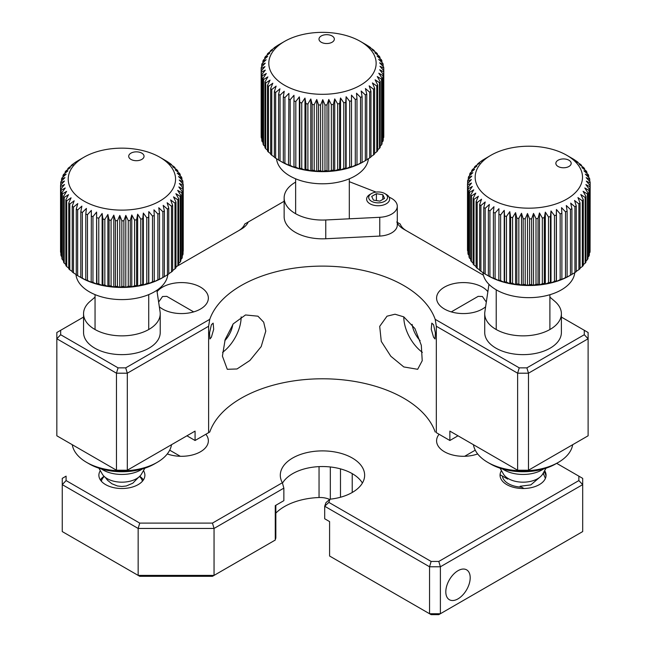 <?xml version="1.0" encoding="UTF-8"?>
<svg xmlns="http://www.w3.org/2000/svg" width="647" height="647" viewBox="0 0 647 647"><rect width="100%" height="100%" fill="white"/><g stroke="black" fill="none" stroke-linecap="round" stroke-linejoin="round"><path stroke-width="0.97" d="M403.793 316.86L414.945 328.571L421.31 345.296L422.224 360.711L417.663 369.3L403.793 366.938L390.82 356.254L381.269 341.39L379.7 326.363L387.003 316.189L395.034 314.224L403.793 316.86A30.66 17.704 -120 0 0 422.37 352.364M412.131 324.398A19.167 11.064 -120 0 0 420.138 340.678M486.318 302.068L482.395 296.512L478.173 296.358L451.274 311.894M487.862 291.684A26.834 15.496 0 0 0 482.395 287.122A26.834 15.496 0 0 0 453.159 283.766A26.834 15.496 0 0 0 436.588 298.081A26.834 15.496 0 0 0 444.449 309.031A26.834 15.496 0 0 0 485.614 306.791M433.555 324.713L431.8 323.136L431.258 329.25L433.555 337.233L435.035 338.971L435.391 332.898L433.555 324.713M435.188 319.335L519.226 367.852L526.893 367.852L584.281 334.725L584.281 330.293L588.115 332.509L588.115 338.769L528.478 373.198L517.632 373.198L436.321 326.25L435.188 319.335A115.004 66.398 0 0 0 403.793 285.562A115.004 66.398 0 0 0 289.274 268.942A115.004 66.398 0 0 0 209.757 319.335L208.625 326.25L208.625 432.665L209.757 432.018L195.07 440.494L195.07 431.104L127.305 470.223L116.468 470.223L56.831 435.795L56.831 332.509L60.664 330.293L60.664 334.725L56.831 338.769L116.468 373.198L116.468 470.223M436.321 326.25L436.321 432.665L449.867 440.494L458.003 435.795L449.867 440.494L449.867 431.104L517.632 470.223L528.478 470.223L588.115 435.795L588.115 338.769L584.281 334.725M449.867 440.494L436.321 432.665M435.188 432.018A115.004 66.398 0 0 0 403.793 398.237A115.004 66.398 0 0 0 289.274 381.617A115.004 66.398 0 0 0 209.757 432.018M396.724 222.018L400.218 224.032A23.001 13.28 0 0 0 406.47 230.769M238.476 230.769A23.001 13.28 0 0 0 244.72 224.032L248.213 222.018A26.834 15.496 180 0 1 241.153 229.224L176.906 266.313M208.625 326.25L127.305 373.198L127.305 470.223M195.07 440.494L186.943 435.795L195.07 440.494L208.625 432.665M60.664 334.725L118.053 367.852L125.72 367.852L209.757 319.335M125.72 367.852L127.305 373.198L116.468 373.198L118.053 367.852M526.893 367.852L528.478 373.198L528.478 470.223M519.226 367.852L517.632 373.198L517.632 470.223M584.281 330.293L561.394 317.079M483.382 275.169L403.793 229.224A26.834 15.496 180 0 1 397.29 223.142M284.138 201.274L248.213 222.018M83.552 317.079L60.664 330.293M159.332 306.791A26.834 15.496 0 0 0 162.551 309.031A26.834 15.496 0 0 0 191.787 312.396A26.834 15.496 0 0 0 208.358 298.081A26.834 15.496 0 0 0 200.497 287.122A26.834 15.496 0 0 0 157.084 291.684M193.671 311.894L166.772 296.358L162.551 296.512L158.628 302.068M211.391 337.233L213.688 329.274L213.146 323.136L211.391 324.713L209.555 332.865L209.911 338.971L211.391 337.233M224.808 340.686A19.167 11.064 120 0 0 232.815 324.398M241.153 316.86A30.66 17.704 -60 0 1 222.576 352.364M222.414 356.117L227.283 369.3L237.02 368.968L249.896 360.468L261.194 346.598L265.78 331.078L263.685 322.182L257.943 316.189L245.512 314.96L233.26 323.832L225.156 339.538L222.414 356.117M142.421 481.222A20.704 11.953 0 0 0 139.517 476.483M139.752 476.265A23.001 13.28 180 0 1 143.399 479.928M104.256 476.483A20.704 11.953 0 0 0 101.361 481.222M100.374 479.928A23.001 13.28 180 0 1 104.021 476.265M545.405 478.376L543.706 474.413A20.704 11.953 0 0 0 543.351 472.868M544.038 471.671A23.001 13.28 180 0 1 546.003 476.176M542.768 473.871L543.706 474.413M507.693 479.103L502.404 476.055A20.704 11.953 0 0 0 521.636 487.159L523.973 488.501M502.404 476.055L500.382 474.882L502.404 476.055M500.115 476.176A23.001 13.28 180 0 1 500.382 474.882M157.124 462.403L154.415 463.964A46.002 26.559 180 0 1 89.359 463.964L86.649 462.403A49.835 28.775 0 0 0 157.124 462.403A49.835 28.775 0 0 0 171.512 444.707M72.27 444.707A49.835 28.775 0 0 0 86.649 462.403L89.359 463.964M172.288 189.789A53.669 30.983 180 0 1 103.447 208.237A53.669 30.983 180 0 1 71.485 168.495A53.669 30.983 180 0 1 83.94 157.229A53.669 30.983 180 0 1 159.833 157.229A53.669 30.983 180 0 1 172.288 189.789M65.08 173.178L65.08 172.053L67.886 170.865L63.576 174.431A61.336 35.407 180 0 0 62.969 175.555L66.115 174.189L61.902 178.006A61.336 35.407 180 0 0 61.514 179.162L64.959 177.593L60.899 181.67A61.336 35.407 180 0 0 60.713 182.842L64.425 181.055L60.551 185.374A61.336 35.407 180 0 0 60.551 185.398A61.336 35.407 180 0 0 60.583 186.546L64.522 184.532L60.883 189.07L60.883 254.805A61.336 35.407 0 0 0 61.133 255.969L61.886 256.705M61.133 255.969L61.133 190.242A61.336 35.407 180 0 1 60.883 189.07M61.133 190.242L65.242 187.978L61.886 192.733L61.886 258.46A61.336 35.407 0 0 0 62.338 259.609L63.543 260.676M62.338 259.609L62.338 193.882A61.336 35.407 180 0 1 61.886 192.733M62.338 193.882L66.592 191.366L63.543 196.316L63.543 262.043A61.336 35.407 0 0 0 64.199 263.159L65.832 264.477M64.199 263.159L64.199 197.432A61.336 35.407 180 0 1 63.543 196.316M64.199 197.432L68.542 194.658L65.832 199.777L65.832 265.505A61.336 35.407 0 0 0 66.698 266.572L68.744 268.093M66.698 266.572L66.698 200.845A61.336 35.407 180 0 1 65.832 199.777M66.698 200.845L71.073 197.804L68.744 203.077L68.744 268.812A61.336 35.407 0 0 0 69.795 269.823L72.238 271.481M69.795 269.823L69.795 204.088A61.336 35.407 180 0 1 68.744 203.077M69.795 204.088L74.162 200.788L72.238 206.191L72.238 271.918A61.336 35.407 0 0 0 73.467 272.864L76.273 274.627M73.467 272.864L73.467 207.129A61.336 35.407 180 0 1 72.238 206.191M73.467 207.129L77.777 203.57L76.273 209.07L76.273 274.805A61.336 35.407 0 0 0 77.664 275.662L81.878 278.105A57.502 33.199 180 0 1 81.231 277.733L80.074 277.07M77.664 275.662L77.664 209.935A61.336 35.407 180 0 1 76.273 209.07M77.664 209.935L81.878 206.11L80.81 211.698L80.81 277.426A61.336 35.407 0 0 0 82.347 278.202L86.415 280.386A57.502 33.199 180 0 1 81.878 278.105L80.81 277.426M82.347 278.202L82.347 212.475A61.336 35.407 180 0 1 80.81 211.698M82.347 212.475L86.415 208.399L85.792 214.028L85.792 279.763A61.336 35.407 0 0 0 87.466 280.434L91.34 282.383A57.502 33.199 180 0 1 86.415 280.386L85.792 279.763M87.466 280.434L87.466 214.707A61.336 35.407 180 0 1 85.792 214.028M87.466 214.707L91.34 210.396L91.178 281.785A61.336 35.407 0 0 0 92.958 282.351L96.597 284.073A57.502 33.199 180 0 1 91.34 282.383L91.178 281.785M92.958 282.351L92.958 216.624A61.336 35.407 180 0 1 91.178 216.049M92.958 216.624L96.597 212.087L96.896 283.467A61.336 35.407 0 0 0 98.773 283.928L102.129 285.44A57.502 33.199 180 0 1 96.597 284.073L96.896 283.467M98.773 283.928L98.773 218.201A61.336 35.407 180 0 1 96.896 217.74M98.773 218.201L102.129 213.445L102.889 219.066L102.889 284.801A61.336 35.407 0 0 0 104.838 285.141L107.887 286.459L109.084 285.764A61.336 35.407 0 0 0 111.09 285.99L113.791 287.131A57.502 33.199 180 0 1 107.887 286.459A57.502 33.199 180 0 1 102.129 285.44L102.889 284.801M104.838 285.141L104.838 219.414A61.336 35.407 180 0 1 102.889 219.066M104.838 219.414L107.887 214.472L109.084 220.029L109.084 285.764M111.09 285.99L111.09 220.255A61.336 35.407 180 0 1 109.084 220.029M111.09 220.255L113.791 215.136L115.425 220.611L115.425 286.346A61.336 35.407 0 0 0 117.455 286.451L119.784 287.438A57.502 33.199 180 0 1 113.791 287.131L115.425 286.346M117.455 286.451L117.455 220.716A61.336 35.407 180 0 1 115.425 220.611M117.455 220.716L119.784 215.443L121.838 220.813L121.838 286.54A61.336 35.407 0 0 0 123.876 286.524L125.801 287.381A57.502 33.199 180 0 1 119.784 287.438L121.838 286.54M123.876 286.524L123.876 220.797A61.336 35.407 180 0 1 121.838 220.813M123.876 220.797L125.801 215.394L128.252 220.619L128.252 286.346A61.336 35.407 0 0 0 130.273 286.209L131.778 286.961A57.502 33.199 180 0 1 125.801 287.381L128.252 286.346M130.273 286.209L130.273 220.481A61.336 35.407 180 0 1 128.252 220.619M130.273 220.481L131.778 214.974L134.592 220.045L134.592 285.772A61.336 35.407 0 0 0 136.582 285.513L137.649 286.184A57.502 33.199 180 0 1 131.778 286.961L134.592 285.772M136.582 285.513L136.582 219.778A61.336 35.407 180 0 1 134.592 220.045M136.582 219.778L137.649 214.197L140.795 219.09L140.795 284.817A61.336 35.407 0 0 0 142.72 284.437L143.343 285.06A57.502 33.199 180 0 1 137.649 286.184L140.795 284.817M142.72 284.437L142.72 218.702A61.336 35.407 180 0 1 140.795 219.09M142.72 218.702L143.343 213.073L146.788 217.764L146.788 283.491A61.336 35.407 0 0 0 148.64 282.998L148.802 283.596A57.502 33.199 180 0 1 143.343 285.06L146.788 283.491M148.64 282.998L148.64 217.263A61.336 35.407 180 0 1 146.788 217.764M148.64 217.263L148.802 211.609L152.514 216.082L152.514 281.809A61.336 35.407 0 0 0 154.261 281.202L153.962 281.809A57.502 33.199 180 0 1 148.802 283.596L152.514 281.809M154.261 281.202L154.261 215.475A61.336 35.407 180 0 1 152.514 216.082M154.261 215.475L153.962 209.822L157.9 214.068L157.9 279.795A61.336 35.407 0 0 0 159.526 279.092L158.774 279.722A57.502 33.199 180 0 1 153.962 281.809L157.9 279.795M159.526 279.092L159.526 213.356A61.336 35.407 180 0 1 157.9 214.068M159.526 213.356L158.774 207.736L162.89 211.739L162.89 277.466A61.336 35.407 0 0 0 164.387 276.665L163.181 277.361M164.387 210.93L163.181 205.374L167.436 209.118L167.436 274.846L164.387 276.657L164.387 210.93A61.336 35.407 180 0 1 162.89 211.739M167.436 274.846A61.336 35.407 0 0 0 168.778 273.956L168.778 208.229A61.336 35.407 180 0 1 167.436 209.118M168.778 208.229L167.144 202.754L171.479 206.239L171.479 271.966A61.336 35.407 0 0 0 172.652 271.004L172.652 205.277A61.336 35.407 180 0 1 171.479 206.239M172.652 205.277L170.598 199.907L174.981 203.134L174.981 268.861A61.336 35.407 0 0 0 175.968 267.834L175.968 202.099A61.336 35.407 180 0 1 174.981 203.134M175.968 202.099L173.525 196.874L177.901 199.834L177.901 265.561A61.336 35.407 0 0 0 178.701 264.477L178.701 198.75A61.336 35.407 180 0 1 177.901 199.834M178.701 198.75L175.887 193.679L180.206 196.373L180.206 262.1A61.336 35.407 0 0 0 180.804 260.976L180.804 195.248A61.336 35.407 180 0 1 180.206 196.373M143.577 157.795A7.667 4.424 0 0 0 139.008 152.118A7.667 4.424 0 0 0 129.174 154.754A7.667 4.424 0 0 0 130.953 159.405A7.667 4.424 0 0 0 141.798 159.405A7.667 4.424 0 0 0 143.577 157.795M167.808 274.603A46.002 26.559 180 0 1 165.09 282.165A46.002 26.559 180 0 1 115.045 299.302A46.002 26.559 180 0 1 75.95 274.425M163.699 277.07L162.551 277.733A57.502 33.199 180 0 1 158.774 279.722L162.89 277.466M168.778 273.705L171.479 271.966M172.652 270.486L174.981 268.861M175.968 267.025L177.901 265.561M178.701 263.353L180.206 262.1M181.872 258.525A61.336 35.407 0 0 0 182.26 257.369L182.26 191.633A61.336 35.407 180 0 1 181.872 192.79L181.872 258.525L180.804 259.496M182.26 255.484L182.883 254.861A61.336 35.407 0 0 0 183.061 253.689L183.061 187.962A61.336 35.407 180 0 1 182.883 189.134L182.883 254.861M183.222 251.157A61.336 35.407 0 0 0 183.222 251.133A61.336 35.407 0 0 0 183.222 251.101L183.222 185.398A61.336 35.407 180 0 1 183.222 185.43L183.061 251.335M60.551 185.43L60.551 251.101A61.336 35.407 0 0 0 60.551 251.133A61.336 35.407 0 0 0 60.583 252.281L60.883 252.605M107.887 286.459L107.887 214.472M113.791 287.131L113.791 215.136M119.784 287.438L119.784 215.443M125.801 287.381L125.801 215.394M131.778 286.961L131.778 214.974M137.649 286.184L137.649 214.197M143.343 285.06L143.343 213.073M148.802 283.596L148.802 211.609M180.804 195.248L177.658 190.355L181.872 192.79M182.26 191.633L178.815 186.943L182.883 189.134M183.061 187.962L179.348 183.481L183.222 185.43M159.833 157.229L166.109 160.868A61.336 35.407 180 0 1 167.5 161.726L170.315 163.667A61.336 35.407 180 0 1 171.536 164.613L169.611 163.756L173.986 166.708A61.336 35.407 180 0 1 175.03 167.719L172.7 166.732L177.084 169.959A61.336 35.407 180 0 1 177.941 171.026L175.24 169.886L179.575 173.372A61.336 35.407 180 0 1 180.238 174.488L177.189 173.17L181.435 176.922A61.336 35.407 180 0 1 181.896 178.071L178.532 176.558L182.648 180.562A61.336 35.407 180 0 1 182.891 181.726L179.251 180.012L183.19 184.249A61.336 35.407 180 0 1 183.222 185.398M182.891 181.726L182.891 183.926M181.896 178.071L181.896 179.826M180.238 174.488L180.238 175.855M177.941 171.026L177.941 172.053M175.03 167.719L175.03 168.438M171.536 164.613L171.536 165.05M79.395 159.874L76.346 161.685A61.336 35.407 180 0 0 75.003 162.575L72.294 164.564A61.336 35.407 180 0 0 71.121 165.527L73.176 164.629L68.8 167.67A61.336 35.407 180 0 0 67.806 168.697L70.248 167.67L65.881 170.97A61.336 35.407 180 0 0 65.08 172.053M79.395 159.866L80.592 159.17M71.121 166.044L71.121 165.527M67.806 169.506L67.806 168.697M62.969 177.035L62.969 175.555M61.514 181.047L61.514 179.162M60.713 185.188L60.713 182.842M60.583 252.281L60.583 186.546M96.597 284.073L96.597 212.087M102.129 285.44L102.129 213.445M558.296 462.403L555.587 463.964A46.002 26.559 180 0 1 509.666 470.595A46.002 26.559 180 0 1 490.531 463.964L487.822 462.403A49.835 28.775 0 0 0 508.55 469.585A49.835 28.775 0 0 0 558.296 462.403A49.835 28.775 0 0 0 572.676 444.707M473.434 444.707A49.835 28.775 0 0 0 487.822 462.403M375.875 66.415A53.669 30.983 180 0 1 317.135 94.163A53.669 30.983 180 0 1 269.071 60.252A53.669 30.983 180 0 1 284.526 41.424A53.669 30.983 180 0 1 360.419 41.424A53.669 30.983 180 0 1 375.875 66.415M261.703 66.876L261.703 64.813L265.254 63.163L261.267 67.337A61.336 35.407 180 0 0 261.17 68.509L264.971 66.633L261.186 71.041L261.186 136.768A61.336 35.407 0 0 0 261.307 137.94L261.784 138.442M261.307 137.94L261.307 72.213A61.336 35.407 180 0 1 261.186 71.041M261.307 72.213L265.319 70.102L261.784 74.728L261.784 140.456A61.336 35.407 0 0 0 262.116 141.62L263.046 142.502M262.116 141.62L262.116 75.893A61.336 35.407 180 0 1 261.784 74.728M262.116 75.893L266.289 73.532L263.046 78.36L263.046 144.095A61.336 35.407 0 0 0 263.588 145.227L264.963 146.4M263.588 145.227L263.588 79.5A61.336 35.407 180 0 1 263.046 78.36M263.588 79.5L267.874 76.88L264.963 81.902L264.963 147.629A61.336 35.407 0 0 0 265.707 148.729L267.502 150.136M265.707 148.729L265.707 83.002A61.336 35.407 180 0 1 264.963 81.902M265.707 83.002L270.066 80.123L267.502 85.307L267.502 151.034A61.336 35.407 0 0 0 268.44 152.077L270.648 153.662M268.44 152.077L268.44 86.35A61.336 35.407 180 0 1 267.502 85.307M268.44 86.35L272.824 83.212L270.648 88.534L270.648 154.269A61.336 35.407 0 0 0 271.772 155.248L274.368 156.954M271.772 155.248L271.772 89.521A61.336 35.407 180 0 1 270.648 88.534M271.772 89.521L276.123 86.116L274.368 91.559L274.368 157.286A61.336 35.407 0 0 0 275.654 158.2L278.606 159.995M275.654 158.2L275.654 92.472A61.336 35.407 180 0 1 274.368 91.559M275.654 92.472L279.941 88.801L278.606 94.341L278.606 160.068A61.336 35.407 0 0 0 279.1 160.359A61.336 35.407 0 0 0 280.054 160.901L284.219 163.238A57.502 33.199 180 0 1 281.817 161.928L279.1 160.359M280.054 160.901L280.054 95.174A61.336 35.407 180 0 1 278.606 94.341M280.054 95.174L284.219 91.251L283.329 96.856L283.329 162.583A61.336 35.407 0 0 0 284.915 163.319L288.91 165.406A57.502 33.199 180 0 1 284.219 163.238L283.329 162.583M284.915 163.319L284.915 97.592A61.336 35.407 180 0 1 283.329 96.856M284.915 97.592L288.91 93.419L288.473 164.799A61.336 35.407 0 0 0 290.196 165.43L293.973 167.29A57.502 33.199 180 0 1 288.91 165.406L288.473 164.799M290.196 165.43L290.196 99.703A61.336 35.407 180 0 1 288.473 99.064M290.196 99.703L293.973 95.295L293.997 166.683A61.336 35.407 0 0 0 295.825 167.217L299.351 168.851A57.502 33.199 180 0 1 293.973 167.29L293.997 166.683M295.825 167.217L295.825 101.49A61.336 35.407 180 0 1 293.997 100.956M295.825 101.49L299.351 96.864L299.836 102.501L299.836 168.236A61.336 35.407 0 0 0 301.745 168.649L304.98 170.08A57.502 33.199 180 0 1 299.351 168.851L299.836 168.236M301.745 168.649L301.745 102.922A61.336 35.407 180 0 1 299.836 102.501M301.745 102.922L304.98 98.085L305.918 103.69L305.918 169.417A61.336 35.407 0 0 0 307.891 169.716L310.803 170.962A57.502 33.199 180 0 1 304.98 170.08L305.918 169.417M307.891 169.716L307.891 103.989A61.336 35.407 180 0 1 305.918 103.69M307.891 103.989L310.803 98.975L312.178 104.507L312.178 170.234A61.336 35.407 0 0 0 314.199 170.412L316.755 171.487A57.502 33.199 180 0 1 310.803 170.962L312.178 170.234M314.199 170.412L314.199 104.685A61.336 35.407 180 0 1 312.178 104.507M314.199 104.685L316.755 99.501L318.559 104.935L318.559 170.662A61.336 35.407 0 0 0 320.597 170.719L322.764 171.649L324.972 170.703A61.336 35.407 0 0 0 327.01 170.638L328.773 171.455A57.502 33.199 180 0 1 322.764 171.649A57.502 33.199 180 0 1 316.755 171.487L318.559 170.662M320.597 170.719L320.597 104.992A61.336 35.407 180 0 1 318.559 104.935M320.597 104.992L322.764 99.662L324.972 104.976L324.972 170.703M327.01 170.638L327.01 104.911A61.336 35.407 180 0 1 324.972 104.976M327.01 104.911L328.773 99.46L331.369 104.628L331.369 170.363A61.336 35.407 0 0 0 333.383 170.169L334.717 170.889A57.502 33.199 180 0 1 328.773 171.455L331.369 170.363M333.383 170.169L333.383 104.442A61.336 35.407 180 0 1 331.369 104.628M333.383 104.442L334.717 98.902L337.661 103.9L337.661 169.627A61.336 35.407 0 0 0 339.626 169.32L340.516 169.975A57.502 33.199 180 0 1 334.717 170.889L337.661 169.627M339.626 169.32L339.626 103.593A61.336 35.407 180 0 1 337.661 103.9M339.626 103.593L340.516 97.988L343.792 102.8L343.792 168.527A61.336 35.407 0 0 0 345.692 168.099L346.129 168.713A57.502 33.199 180 0 1 340.516 169.975L343.792 168.527M345.692 168.099L345.692 102.372A61.336 35.407 180 0 1 343.792 102.8M345.692 102.372L346.129 96.726L349.687 101.328L349.687 167.055A61.336 35.407 0 0 0 351.499 166.522L351.475 167.12A57.502 33.199 180 0 1 346.129 168.713L349.687 167.055M351.499 166.522L351.499 100.786A61.336 35.407 180 0 1 349.687 101.328M351.499 100.786L351.475 95.133L355.284 99.517L355.284 165.244A61.336 35.407 0 0 0 356.99 164.597L356.505 165.211A57.502 33.199 180 0 1 351.475 167.12L355.284 165.244M356.99 164.597L356.99 98.87A61.336 35.407 180 0 1 355.284 99.517M356.99 98.87L356.505 93.225L360.516 97.365L360.516 163.101A61.336 35.407 0 0 0 362.094 162.348L361.163 163.012A57.502 33.199 180 0 1 356.505 165.211L360.516 163.101M362.094 162.348L362.094 96.621A61.336 35.407 180 0 1 360.516 97.365M362.094 96.621L361.163 91.025L365.337 94.923L365.337 160.65A61.336 35.407 0 0 0 365.846 160.359A61.336 35.407 0 0 0 366.776 159.809L366.776 94.082A61.336 35.407 180 0 1 365.337 94.923M366.776 94.082L365.401 88.55L369.688 92.197L369.688 157.925A61.336 35.407 0 0 0 370.966 157.003L370.966 91.276A61.336 35.407 180 0 1 369.688 92.197M370.966 91.276L369.162 85.841L373.521 89.221L373.521 154.948A61.336 35.407 0 0 0 374.621 153.962L374.621 88.235A61.336 35.407 180 0 1 373.521 89.221M374.621 88.235L372.413 82.913L376.797 86.035L376.797 151.762A61.336 35.407 0 0 0 377.711 150.711L377.711 84.983A61.336 35.407 180 0 1 376.797 86.035M377.711 84.983L375.123 79.816L379.474 82.662L379.474 148.398A61.336 35.407 0 0 0 380.193 147.29L380.193 81.562A61.336 35.407 180 0 1 379.474 82.662M380.193 81.562L377.25 76.564L381.528 79.152L381.528 144.879A61.336 35.407 0 0 0 382.045 143.747L382.045 78.012A61.336 35.407 180 0 1 381.528 79.152M382.045 78.012L378.778 73.2L382.935 75.537L382.935 141.264A61.336 35.407 0 0 0 383.242 140.1L383.242 74.373A61.336 35.407 180 0 1 382.935 75.537M383.242 74.373L379.692 69.763L383.679 71.857L383.679 137.585A61.336 35.407 0 0 0 383.776 136.412L383.776 70.677A61.336 35.407 180 0 1 383.679 71.857M334.297 39.548A7.667 4.424 0 0 0 327.431 34.703A7.667 4.424 0 0 0 319.036 38.666A7.667 4.424 0 0 0 321.244 42.241A7.667 4.424 0 0 0 332.089 42.241A7.667 4.424 0 0 0 334.297 39.548M368.402 158.717A46.002 26.559 180 0 1 368.248 159.874A46.002 26.559 180 0 1 321.494 183.788A46.002 26.559 180 0 1 276.544 158.741M365.846 160.359L363.129 161.928A57.502 33.199 180 0 1 361.163 163.012L365.337 160.65M366.776 159.712L369.688 157.925M370.966 156.647L373.521 154.948M374.621 153.331L376.797 151.762M377.711 149.78L379.474 148.398M380.193 146.028L381.528 144.879M382.045 142.114L382.935 141.264M383.242 138.046L383.679 137.585M261.17 134.236L261.17 68.509M322.764 171.649L322.764 99.662M328.773 171.455L328.773 99.46M334.717 170.889L334.717 98.902M340.516 169.975L340.516 97.988M346.129 168.713L346.129 96.726M383.776 70.677L379.975 66.293L383.752 68.153L383.752 70.652M360.419 41.424L365.846 44.554A61.336 35.407 180 0 1 366.339 44.845L369.291 46.713A61.336 35.407 180 0 1 370.577 47.627L368.822 46.819L373.173 49.665A61.336 35.407 180 0 1 374.298 50.652L372.122 49.722L376.505 52.836A61.336 35.407 180 0 1 377.444 53.887L374.88 52.811L379.239 56.192A61.336 35.407 180 0 1 379.983 57.284L377.072 56.046L381.358 59.686A61.336 35.407 180 0 1 381.9 60.826L378.657 59.395L382.83 63.293A61.336 35.407 180 0 1 383.161 64.457L379.627 62.824L383.639 66.973A61.336 35.407 180 0 1 383.752 68.153M383.161 64.457L383.161 66.471M381.9 60.826L381.9 62.419M379.983 57.284L379.983 58.513M377.444 53.887L377.444 54.785M374.298 50.652L374.298 51.259M278.17 45.209L278.17 45.104A61.336 35.407 180 0 1 279.1 44.554L284.526 41.424M278.17 45.104L275.258 46.996A61.336 35.407 180 0 0 273.98 47.91L275.784 47.085L271.425 49.965A61.336 35.407 180 0 0 270.317 50.959L272.533 50.013L268.149 53.151A61.336 35.407 180 0 0 267.235 54.211L269.823 53.119L265.472 56.524A61.336 35.407 180 0 0 264.752 57.623L267.696 56.37L263.418 60.034A61.336 35.407 180 0 0 262.9 61.174L266.168 59.726L262.011 63.649A61.336 35.407 180 0 0 261.703 64.813M270.317 51.59L270.317 50.959M267.235 55.141L267.235 54.211M264.752 58.885L264.752 57.623M262.9 62.808L262.9 61.174M293.973 167.29L293.973 95.295M299.351 168.851L299.351 96.864M304.98 170.08L304.98 98.085M310.803 170.962L310.803 98.975M316.755 171.487L316.755 99.501M559.364 202.681A53.669 30.983 180 0 1 487.628 197.044A53.669 30.983 180 0 1 490.887 155.288A53.669 30.983 180 0 1 498.311 151.713A53.669 30.983 180 0 1 566.788 155.288A53.669 30.983 180 0 1 559.364 202.681M481.433 161.281L481.433 160.99A61.336 35.407 180 0 1 482.751 160.092L490.887 155.288M481.433 160.99L478.772 163.004A61.336 35.407 180 0 0 477.623 163.974L479.726 163.068L475.343 166.133A61.336 35.407 180 0 0 474.372 167.177L476.863 166.125L472.504 169.457A61.336 35.407 180 0 0 471.728 170.549L474.583 169.336L470.272 172.935A61.336 35.407 180 0 0 469.698 174.067L472.884 172.676L468.687 176.526A61.336 35.407 180 0 0 468.323 177.69L471.809 176.089L467.765 180.198A61.336 35.407 180 0 0 467.611 181.37L471.356 179.559L467.506 183.902L467.506 249.629A61.336 35.407 0 0 0 467.571 250.81L467.927 251.19M467.571 250.81L467.571 185.074A61.336 35.407 180 0 1 467.506 183.902M467.571 185.074L471.526 183.028L467.927 187.598L467.927 253.325A61.336 35.407 0 0 0 468.193 254.497L469.01 255.274M468.193 254.497L468.193 188.762A61.336 35.407 180 0 1 467.927 187.598M468.193 188.762L472.326 186.473L469.01 191.253L469.01 256.98A61.336 35.407 0 0 0 469.487 258.129L470.741 259.229M469.487 258.129L469.487 192.394A61.336 35.407 180 0 1 469.01 191.253M469.487 192.394L473.75 189.846L470.741 194.82L470.741 260.547A61.336 35.407 0 0 0 471.428 261.655L473.119 263.005M471.428 261.655L471.428 195.928A61.336 35.407 180 0 1 470.741 194.82M471.428 195.928L475.78 193.121L473.119 198.265L473.119 263.992A61.336 35.407 0 0 0 474 265.052L476.103 266.588M474 265.052L474 199.325A61.336 35.407 180 0 1 473.119 198.265M474 199.325L478.384 196.251L476.103 201.54L476.103 267.276A61.336 35.407 0 0 0 477.179 268.279L479.67 269.953M477.179 268.279L477.179 202.543A61.336 35.407 180 0 1 476.103 201.54M477.179 202.543L481.546 199.211L479.67 204.63L479.67 270.357A61.336 35.407 0 0 0 480.915 271.287L483.77 273.058M480.915 271.287L480.915 205.56A61.336 35.407 180 0 1 479.67 204.63M480.915 205.56L485.218 201.961L483.77 207.477L483.77 273.204A61.336 35.407 0 0 0 485.177 274.061L489.375 276.463A57.502 33.199 180 0 1 488.178 275.792L486.002 274.538M485.177 274.061L485.177 208.334A61.336 35.407 180 0 1 483.77 207.477M485.177 208.334L489.375 204.476L488.364 210.065L488.364 275.792A61.336 35.407 0 0 0 489.925 276.56L493.96 278.711A57.502 33.199 180 0 1 489.375 276.463L488.364 275.792M489.925 276.56L489.925 210.833A61.336 35.407 180 0 1 488.364 210.065M489.925 210.833L493.96 206.725L493.402 212.362L493.402 278.089A61.336 35.407 0 0 0 495.092 278.76L498.934 280.677A57.502 33.199 180 0 1 493.96 278.711L493.402 278.089M495.092 278.76L495.092 213.025A61.336 35.407 180 0 1 493.402 212.362M495.092 213.025L498.934 208.682L498.829 280.07A61.336 35.407 0 0 0 500.624 280.628L504.231 282.327A57.502 33.199 180 0 1 498.934 280.677L498.829 280.07M500.624 280.628L500.624 214.901A61.336 35.407 180 0 1 498.829 214.343M500.624 214.901L504.231 210.332L504.587 215.985L504.587 281.712A61.336 35.407 0 0 0 506.472 282.165L509.796 283.645A57.502 33.199 180 0 1 504.231 282.327L504.587 281.712M506.472 282.165L506.472 216.43A61.336 35.407 180 0 1 504.587 215.985M506.472 216.43L509.796 211.658L510.612 217.271L510.612 282.998A61.336 35.407 0 0 0 512.57 283.329L515.578 284.623A57.502 33.199 180 0 1 509.796 283.645L510.612 282.998M512.57 283.329L512.57 217.602A61.336 35.407 180 0 1 510.612 217.271M512.57 217.602L515.578 212.628L516.832 218.185L516.832 283.912A61.336 35.407 0 0 0 518.837 284.122L521.498 285.246A57.502 33.199 180 0 1 515.578 284.623L516.832 283.912M518.837 284.122L518.837 218.395A61.336 35.407 180 0 1 516.832 218.185M518.837 218.395L521.498 213.259L523.18 218.718L523.18 284.445A61.336 35.407 0 0 0 525.218 284.534L527.499 285.505A57.502 33.199 180 0 1 521.498 285.246L523.18 284.445M525.218 284.534L525.218 218.807A61.336 35.407 180 0 1 523.18 218.718M525.218 218.807L527.499 213.518L529.602 218.864L529.602 284.599A61.336 35.407 0 0 0 531.64 284.559L533.516 285.408A57.502 33.199 180 0 1 527.499 285.505L529.602 284.599M531.64 284.559L531.64 218.832A61.336 35.407 180 0 1 529.602 218.864M531.64 218.832L533.516 213.421L536.007 218.629L536.007 284.356A61.336 35.407 0 0 0 538.029 284.203L539.477 284.939A57.502 33.199 180 0 1 533.516 285.408L536.007 284.356M538.029 284.203L538.029 218.468A61.336 35.407 180 0 1 536.007 218.629M538.029 218.468L539.477 212.952L542.332 217.999L542.332 283.734A61.336 35.407 0 0 0 544.313 283.451L545.324 284.122A57.502 33.199 180 0 1 539.477 284.939L542.332 283.734M544.313 283.451L544.313 217.724A61.336 35.407 180 0 1 542.332 217.999M544.313 217.724L545.324 212.135L548.51 216.996L548.51 282.731A61.336 35.407 0 0 0 550.435 282.335L550.993 282.949A57.502 33.199 180 0 1 545.324 284.122L548.51 282.731M550.435 282.335L550.435 216.599A61.336 35.407 180 0 1 548.51 216.996M550.435 216.599L550.993 210.962L554.479 215.629L554.479 281.356A61.336 35.407 0 0 0 556.315 280.847L556.42 281.445A57.502 33.199 180 0 1 550.993 282.949L554.479 281.356M556.315 280.847L556.315 215.119A61.336 35.407 180 0 1 554.479 215.629M556.315 215.119L556.42 209.458L560.165 213.906L560.165 279.633A61.336 35.407 0 0 0 561.895 279.011L561.539 279.625A57.502 33.199 180 0 1 556.42 281.445L560.165 279.633M561.895 279.011L561.895 213.284A61.336 35.407 180 0 1 560.165 213.906M561.895 213.284L561.539 207.638L565.502 211.844L565.502 277.579A61.336 35.407 0 0 0 567.12 276.859L566.303 277.498A57.502 33.199 180 0 1 561.539 279.625L565.502 277.579M567.88 166.991A7.667 4.424 0 0 0 568.939 166.481A7.667 4.424 0 0 0 569.409 160.521A7.667 4.424 0 0 0 559.162 159.712A7.667 4.424 0 0 0 558.102 166.481A7.667 4.424 0 0 0 567.88 166.991M574.762 272.654A46.002 26.559 180 0 1 555.005 292.945A46.002 26.559 180 0 1 508.582 294.943A46.002 26.559 180 0 1 482.905 272.524M571.916 274.393L569.497 275.792A57.502 33.199 180 0 1 566.303 277.498L570.444 275.21A61.336 35.407 0 0 0 571.916 274.393L571.916 208.666A61.336 35.407 180 0 1 570.444 209.482L570.444 275.21M571.916 274.36L574.924 272.557A61.336 35.407 0 0 0 576.242 271.659L576.242 205.924A61.336 35.407 180 0 1 574.924 206.822L574.924 272.557M578.903 269.645A61.336 35.407 0 0 0 580.052 268.675L580.052 202.94A61.336 35.407 180 0 1 578.903 203.918L578.903 269.645L576.242 271.368M580.052 268.117L582.332 266.515A61.336 35.407 0 0 0 583.303 265.472L583.303 199.745A61.336 35.407 180 0 1 582.332 200.78L582.332 266.515M585.171 263.192A61.336 35.407 0 0 0 585.947 262.1L585.947 196.373A61.336 35.407 180 0 1 585.171 197.456L585.171 263.192L583.303 264.631M585.947 260.935L587.403 259.714A61.336 35.407 0 0 0 587.977 258.582L587.977 192.855A61.336 35.407 180 0 1 587.403 193.987L587.403 259.714M588.988 256.123A61.336 35.407 0 0 0 589.352 254.958L589.352 189.231A61.336 35.407 180 0 1 588.988 190.388L588.988 256.123L587.977 257.053M589.352 253.026L589.91 252.451A61.336 35.407 0 0 0 590.064 251.279L590.064 185.552A61.336 35.407 180 0 1 589.91 186.724L589.91 252.451M590.064 248.869L590.169 183.02L586.319 181.103L590.064 185.552M504.231 282.327L504.231 210.332M509.796 283.645L509.796 211.658M515.578 284.623L515.578 212.628M521.498 285.246L521.498 213.259M527.499 285.505L527.499 213.518M533.516 285.408L533.516 213.421M539.477 284.939L539.477 212.952M545.324 284.122L545.324 212.135M550.993 282.949L550.993 210.962M556.42 281.445L556.42 209.458M567.12 276.859L567.12 211.124A61.336 35.407 180 0 1 565.502 211.844M567.12 211.124L566.303 205.511L570.444 209.482M571.916 208.666L570.662 203.109L574.924 206.822M576.242 205.924L574.552 200.465L578.903 203.918M580.052 202.94L577.949 197.594L582.332 200.78M583.303 199.745L580.804 194.537L585.171 197.456M585.947 196.373L583.093 191.318L587.403 193.987M587.977 192.855L584.791 187.986L588.988 190.388M589.352 189.231L585.867 184.565L589.91 186.724M566.788 155.288L572.498 158.588A61.336 35.407 180 0 1 573.905 159.437L576.76 161.362A61.336 35.407 180 0 1 578.006 162.292L576.129 161.451L580.496 164.37A61.336 35.407 180 0 1 581.572 165.373L579.291 164.403L583.667 167.597A61.336 35.407 180 0 1 584.556 168.657L581.896 167.541L586.247 170.994A61.336 35.407 180 0 1 586.926 172.102L583.926 170.808L588.188 174.52A61.336 35.407 180 0 1 588.665 175.669L585.341 174.189L589.482 178.151A61.336 35.407 180 0 1 589.749 179.324L586.15 177.634L590.104 181.839A61.336 35.407 180 0 1 590.169 183.02M589.749 179.324L589.749 181.459M588.665 175.669L588.665 177.367M586.926 172.102L586.926 173.42M584.556 168.657L584.556 169.643M581.572 165.373L581.572 166.053M578.006 162.292L578.006 162.696M477.623 164.532L477.623 163.974M474.372 168.018L474.372 167.177M471.728 171.714L471.728 170.549M469.698 175.596L469.698 174.067M468.323 179.623L468.323 177.69M467.611 183.78L467.611 181.37M502.573 468.97A26.834 15.496 0 0 0 543.537 468.97M546.028 468.193L542.712 473.984A20.704 11.953 180 0 1 523.059 482.177A20.704 11.953 180 0 1 503.406 473.984L500.091 468.193M144.855 468.193L141.539 473.984A20.704 11.953 180 0 1 137.504 478.068A20.704 11.953 180 0 1 117.811 481.942A20.704 11.953 180 0 1 102.234 473.984L98.918 468.193M101.409 468.97A26.834 15.496 0 0 0 142.13 469.124A26.834 15.496 0 0 0 142.372 468.97M488.962 284.332L484.862 311.83A38.335 22.135 0 0 0 484.724 313.73A38.335 22.135 0 0 0 485.954 319.294A38.335 22.135 0 0 0 527.912 335.68A38.335 22.135 0 0 0 561.394 313.73A38.335 22.135 0 0 0 560.156 308.166A38.335 22.135 0 0 0 554.827 301.34L549.893 297.127M484.724 313.73L484.724 332.509A38.335 22.135 0 0 0 485.954 338.074A38.335 22.135 0 0 0 527.912 354.459A38.335 22.135 0 0 0 561.394 332.509L561.394 313.73M389.154 197.214A19.167 11.064 180 0 1 397.29 206.264L397.29 225.043A19.167 11.064 180 0 1 379.765 236.074L325.756 238.751A38.335 22.135 180 0 1 312.841 238.12A38.335 22.135 180 0 1 284.138 216.705L284.138 197.925A38.335 22.135 180 0 1 295.639 182.114M397.29 206.264A19.167 11.064 180 0 1 379.765 217.295L325.756 219.972A38.335 22.135 180 0 1 312.841 219.341A38.335 22.135 180 0 1 284.138 197.925M349.307 181.678L376.036 192.102M156.873 290.285L160.084 311.83A38.335 22.135 180 0 1 160.221 313.73A38.335 22.135 180 0 1 158.992 319.294A38.335 22.135 180 0 1 117.034 335.68A38.335 22.135 180 0 1 83.552 313.73A38.335 22.135 180 0 1 84.781 308.166A38.335 22.135 180 0 1 90.119 301.34L95.052 297.127M160.221 313.73L160.221 332.509A38.335 22.135 180 0 1 158.992 338.074A38.335 22.135 180 0 1 117.034 354.459A38.335 22.135 180 0 1 83.552 332.509L83.552 313.73M371.459 201.257A9.43 5.443 0 0 0 384.795 201.257A9.43 5.443 0 0 0 384.795 193.558L386.259 194.407A11.5 6.64 0 0 1 389.623 199.098A11.5 6.64 0 0 1 382.531 205.236A11.5 6.64 0 0 1 369.995 203.797A11.5 6.64 0 0 1 366.631 199.098A11.5 6.64 0 0 1 369.995 194.407L371.459 193.558A9.43 5.443 0 0 0 371.459 201.257M386.259 194.407L384.795 193.558A9.43 5.443 0 0 0 371.459 193.558M379.846 201.112L384.544 198.394L382.822 194.698L376.408 193.704L371.718 196.413L373.432 200.117L379.846 201.112M382.822 199.389L382.822 194.698M376.408 200.578L376.408 193.704M578.855 476.152L582.688 478.368L582.688 484.627L440.381 566.78L429.543 566.78L324.689 506.245L324.689 518.765L329.59 521.595L329.59 556.024L429.543 613.736L440.381 613.736L582.688 531.575L438.795 614.65L440.381 613.736L440.381 566.78L438.795 561.442L578.855 480.575L578.855 476.152L556.671 463.341M438.795 614.65L431.128 614.65L329.59 556.024M439.095 434.266A26.834 15.496 0 0 0 436.588 440.809A26.834 15.496 0 0 0 444.449 451.76A26.834 15.496 0 0 0 477.672 453.935M458.003 598.863A17.251 9.956 120 0 0 469.269 583.667A17.251 9.956 120 0 0 466.624 569.845A17.251 9.956 120 0 0 458.003 570.694A17.251 9.956 120 0 0 446.737 585.899A17.251 9.956 120 0 0 449.374 599.72A17.251 9.956 120 0 0 458.003 598.863M328.854 502.396L324.689 506.245L325.975 502.622L329.994 499.185L328.854 502.396L431.128 561.442L438.795 561.442M362.401 483.058A42.168 24.343 0 0 0 352.291 473.669A42.168 24.343 0 0 0 282.472 483.188M282.359 482.743L283.855 488.137L214.052 528.445L212.459 523.099L282.359 482.743A42.168 24.343 180 0 1 280.305 475.238A42.168 24.343 180 0 1 306.338 452.746A42.168 24.343 180 0 1 352.291 458.019A42.168 24.343 180 0 1 364.641 475.238A42.168 24.343 180 0 1 329.994 499.185M100.317 470.628A23.001 13.28 0 0 0 98.886 475.238A23.001 13.28 0 0 0 105.623 484.627A23.001 13.28 0 0 0 130.686 487.506A23.001 13.28 0 0 0 144.888 475.238A23.001 13.28 0 0 0 143.464 470.628M501.482 470.628A23.001 13.28 0 0 0 500.058 475.238A23.001 13.28 0 0 0 506.795 484.627A23.001 13.28 0 0 0 531.858 487.506A23.001 13.28 0 0 0 546.06 475.238A23.001 13.28 0 0 0 544.628 470.628M431.128 614.65L429.543 613.736L429.543 566.78L431.128 561.442M275.104 540.14L212.459 576.307L139.736 576.307L138.151 575.393L214.052 575.393L275.266 540.051L275.266 505.622L283.855 500.657L283.855 488.137M139.736 576.307L62.258 531.575L138.151 575.393L138.151 528.445L139.736 523.099L212.459 523.099M212.459 576.307L214.052 575.393L214.052 528.445L138.151 528.445L62.258 484.627L66.091 480.575L139.736 523.099M62.258 531.575L62.258 478.368L66.091 476.152L66.091 480.575M582.688 531.575L582.688 484.627L578.855 480.575M167.274 453.935A26.834 15.496 0 0 0 194.521 454.356A26.834 15.496 0 0 0 208.358 440.809A26.834 15.496 0 0 0 205.851 434.266M275.46 505.509L275.46 539.137A15.334 8.856 0 0 0 275.266 539.614M275.46 539.137A11.5 6.64 0 0 0 275.84 537.439L275.84 505.291M275.84 513.111A53.669 30.983 180 0 1 319.044 497.519L319.044 466.616M329.671 499.476A15.334 8.856 0 0 0 319.044 497.519M325.756 238.751L325.756 219.972M379.765 236.074L379.765 217.295M330.326 466.964L330.326 499.152M352.219 473.628L352.219 492.488M340.484 497.244L340.484 468.873M60.551 251.133L60.551 185.398M83.94 157.229L80.082 159.461M180.287 456.281L169.7 450.166M475.246 450.166L464.659 456.281M549.893 329.533L549.893 294.708M496.225 329.533L496.225 289.824M539.647 477.373L530.831 484.894L520.091 486.261M148.721 329.533L148.721 294.611M95.052 329.533L95.052 294.611M138.482 477.373L132.781 483.212L126.27 485.994L121.854 486.487L117.463 485.986L111.882 483.762L107.596 480.341L105.299 477.373M349.307 218.807L349.307 178.807M295.639 213.728L295.639 178.807"/></g></svg>
